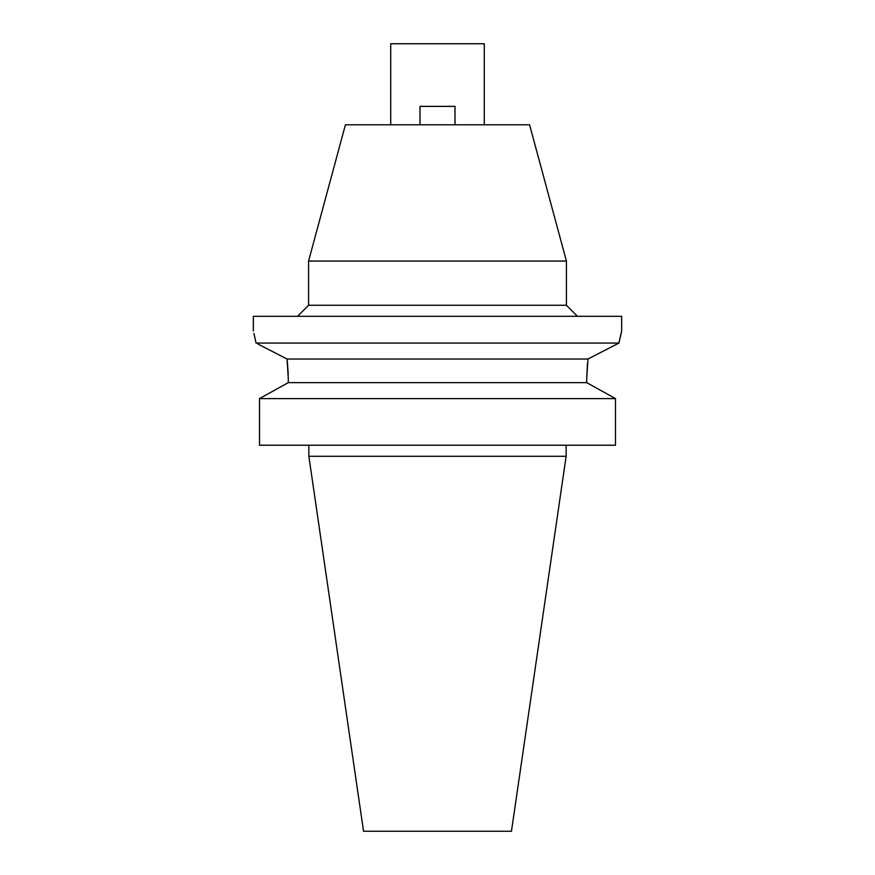 <?xml version="1.0" encoding="UTF-8"?>
<svg xmlns="http://www.w3.org/2000/svg" width="875" height="875" viewBox="0 0 875 875"><rect width="100%" height="100%" fill="white"/><g stroke="black" fill="none" stroke-linecap="round" stroke-linejoin="round"><path stroke-width="1.31" d="M484.28 124.786L484.28 43.75L390.72 43.75L390.72 124.786M529.583 124.786L345.417 124.786L308.58 261.067L566.42 261.067L529.583 124.786M308.58 261.067L308.58 305.266L566.42 305.266L566.42 261.067M253.947 333.506L256.047 343.066C252.514 327.119 252.514 327.119 256.047 343.066L618.953 343.066L621.666 331.056L621.666 316.312L253.334 316.312L253.334 331.056M588.077 358.958L618.953 343.066L619.139 342.092M619.15 342.059L621.042 333.528M591.434 357.219L598.708 353.467M611.964 346.653L616.689 344.225M288.28 378.23L287.033 359.023L587.967 359.023L586.72 378.383L587.486 363.234M287.033 359.023L257.961 344.05M262.544 346.402L266.525 348.447M273.153 351.848L276.008 353.325M283.948 357.416L285.556 358.258M287.252 360.762L287.383 361.922M287.383 361.998L288.236 374.456M586.72 378.383L586.72 382.648L615.486 398.595L259.514 398.595L288.28 382.648L288.28 378.383L288.28 382.648L586.72 382.648L615.486 398.595L615.486 445.233L259.514 445.233L259.514 398.595L280.427 386.98M566.136 456.28L511.459 831.25L363.541 831.25L308.864 456.28L566.136 456.28L566.136 445.233M420 124.786L420 106.367L455 106.367L455 124.786M566.42 305.266L577.467 316.312M308.58 305.266L297.533 316.312M308.864 456.28L308.864 445.233"/></g></svg>
